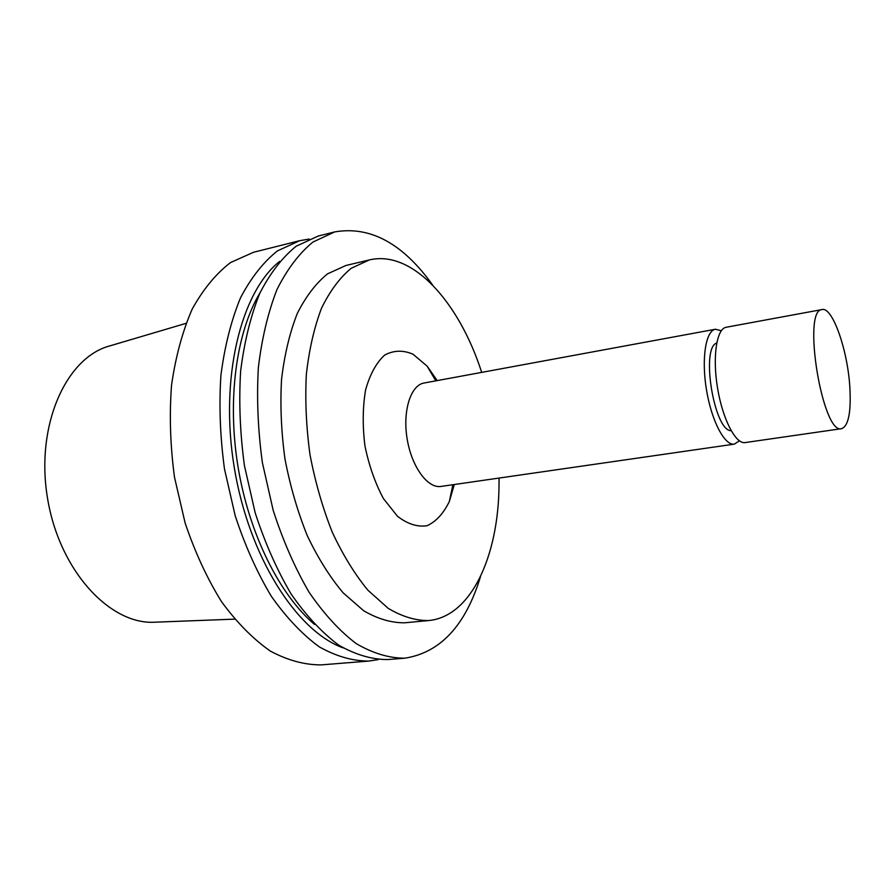 <?xml version="1.0" encoding="UTF-8"?>
<svg xmlns="http://www.w3.org/2000/svg" width="895" height="895" viewBox="0 0 895 895"><rect width="100%" height="100%" fill="white"/><g stroke="black" fill="none" stroke-linecap="round" stroke-linejoin="round"><path stroke-width="1.34" d="M185.97 323.375L110.096 345.817C66.252 357.127 35.308 425.237 47.491 498.012C59.238 570.853 110.353 625.471 155.506 622.17L234.579 619.139M309.178 239.054L299.758 240.677L253.509 252.278L230.507 262.571C216.008 273.691 203.243 289.186 192.212 309.077C182.524 331.284 175.633 356.657 171.538 385.197C169.278 415 170.251 445.643 174.48 477.136L185.108 522.937C194.965 552.181 207.103 578.427 221.524 601.675C236.884 622.629 253.184 639.108 270.413 651.124C287.765 660.387 304.725 664.974 321.316 664.884L368.852 661.069L378.283 659.604M299.758 240.677L277.461 250.88C263.432 262.022 251.115 277.663 240.52 297.8C231.246 320.32 224.712 346.108 220.931 375.15C218.939 405.513 220.125 436.771 224.477 468.924L235.184 515.699C245.017 545.603 257.055 572.442 271.286 596.227C286.411 617.651 302.409 634.533 319.269 646.85C336.207 656.359 352.742 661.092 368.852 661.069M279.598 261.407C240.844 292.195 219.443 377.903 234.233 467.324C248.844 556.768 296.547 631.12 343.109 647.89M260.02 292.777C236.392 331.978 226.961 399.338 238.003 466.698C249.101 534.046 279.598 594.851 314.525 624.43M432.643 285.069C402.895 243.474 370.25 225.753 334.696 231.917L318.172 236.056L296.167 246.226C282.328 257.38 270.2 273.076 259.785 293.303C250.678 315.946 244.29 341.89 240.632 371.145C238.764 401.732 240.028 433.225 244.436 465.646L255.176 512.813C264.998 542.974 276.991 570.048 291.143 594.045C306.168 615.671 322.032 632.709 338.735 645.15C355.505 654.748 371.85 659.559 387.759 659.559L404.753 658.194C440.407 652.656 465.668 625.426 480.537 576.492M334.696 231.917L312.959 242.042C299.299 253.207 287.351 268.947 277.092 289.264C268.142 312.019 261.899 338.109 258.364 367.543C256.585 398.32 257.928 430.036 262.392 462.693L273.154 510.217C282.965 540.602 294.914 567.9 308.988 592.087C323.923 613.892 339.664 631.064 356.232 643.617C372.846 653.305 389.023 658.172 404.753 658.194M481.689 372.387C459.113 302.107 412.371 249.593 369.322 259.942L346.018 265.457L327.548 273.836C315.98 283.2 305.877 296.435 297.252 313.541C289.734 332.683 284.509 354.599 281.556 379.29C280.09 405.088 281.231 431.658 284.968 458.978C290.17 486.075 297.599 511.604 307.242 535.579C317.938 558.032 329.908 577.118 343.154 592.848L363.706 610.782C377.735 618.915 391.417 622.931 404.741 622.797L428.582 620.559C471.117 616.711 498.392 556.242 499.03 485.549L499.063 478.064M369.322 259.942L351.187 268.287C339.843 277.663 329.964 290.953 321.54 308.16C314.212 327.425 309.144 349.509 306.347 374.412C305.005 400.445 306.235 427.262 310.028 454.861C315.264 482.226 322.692 508.036 332.291 532.268C342.908 554.956 354.778 574.266 367.879 590.174L388.184 608.331C402.023 616.577 415.481 620.66 428.582 620.559M437.219 380.599L427.161 366.178L413.031 354.219C403.086 349.945 393.61 350.247 384.604 355.125C376.314 362.743 369.982 374.334 365.585 389.896C362.676 407.214 362.464 425.863 364.936 445.844C368.986 465.568 375.162 483.166 383.463 498.638L397.481 516.27C407.661 524.101 417.562 527.244 427.195 525.689C436.189 521.461 443.584 513.361 449.379 501.401L454.302 484.519M721.292 330.747L715.452 329.237L424.029 383.026C410.671 385.163 402.47 411.029 407.147 438.908C411.644 466.81 427.687 488.692 441.022 486.432L734.336 444.133L739.382 440.832M715.452 329.237C705.763 330.635 701.277 358.604 706.457 389.717C711.503 420.851 724.704 445.911 734.336 444.133M716.705 343.02C700.516 347.909 714.21 431.222 731.114 430.685M849.892 387.938C847.889 350.784 832.618 306.616 822.08 309.558C801.808 309.357 822.505 435.328 841.647 428.66C848.404 426.065 851.156 412.483 849.892 387.938M822.08 309.558L726.192 327.257C716.649 328.622 712.319 356.669 717.521 387.904C722.589 419.151 735.668 444.334 745.143 442.577L841.647 428.66M435.798 380.856L427.161 366.178M452.87 484.732L449.379 501.401"/></g></svg>
